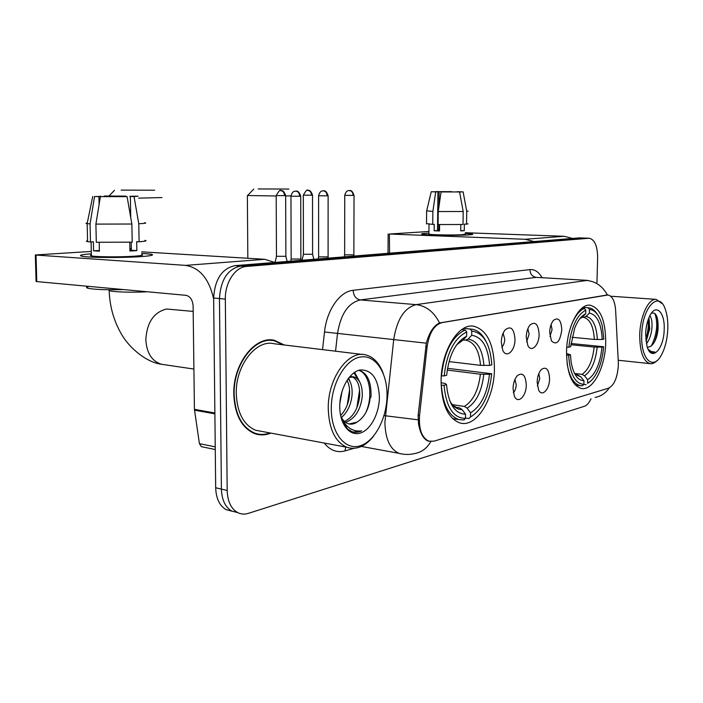 <?xml version="1.0" encoding="UTF-8"?>
<svg xmlns="http://www.w3.org/2000/svg" width="703" height="703" viewBox="0 0 703 703"><rect width="100%" height="100%" fill="white"/><g stroke="black" fill="none" stroke-linecap="round" stroke-linejoin="round"><path stroke-width="1.05" d="M494.429 368.697C493.989 344.162 487.091 330.006 473.734 326.201C458.365 323.116 440.974 351.377 441.08 381.272C441.669 404.401 447.908 418.276 459.788 422.898C476.362 428.268 494.446 398.742 494.429 368.697M605.722 342.449C605.599 320.454 600.406 308.037 590.142 305.207C579.079 303.468 566.838 326.877 566.548 351.685C566.82 372.985 571.706 385.244 581.214 388.46C592.937 391.29 605.362 367.186 605.722 342.449M549.676 332.282C549.904 327.123 551.17 323.143 553.472 320.357C558.375 316.886 561.152 320.041 561.785 329.812C560.045 341.913 556.583 345.604 551.407 340.885L549.676 332.282M549.966 336.526L552.075 329.619L551.082 324.575M526.239 337.071C526.45 331.93 527.716 327.897 530.044 324.971C535.335 321.034 538.357 324.188 539.113 334.443C539.148 345.226 531.433 352.994 527.874 345.507L526.239 337.071M526.609 341.702L529.131 334.241L527.865 328.723M501.283 342.176C501.467 337.08 502.733 333.002 505.062 329.953C510.782 325.427 514.095 328.573 514.991 339.373C515.079 350.867 506.424 358.82 502.768 350.322L501.283 342.176M501.731 347.159C503.55 345.481 504.552 342.809 504.719 339.162L503.137 333.187M537.136 382.089C537.391 376.606 538.788 372.405 541.336 369.506C546.24 366.219 548.99 369.312 549.579 378.776C549.605 389.427 541.969 397.415 538.603 390.016L537.136 382.089M537.373 385.903L539.781 378.53L538.814 373.627M513.041 388.522C513.278 383.021 514.693 378.75 517.285 375.701C522.584 371.975 525.58 375.068 526.275 384.989C526.345 396.316 517.821 404.524 514.376 396.176L513.041 388.522M513.339 392.661C515.079 390.912 516.037 388.267 516.204 384.726L514.965 379.383M618.297 361.922L618.332 365.367C617.454 377.652 614.202 385.253 608.578 388.179L433.944 441.176L428.927 441.176C421.782 437.811 418.663 429.217 419.559 415.385L427.134 346.597C429.261 332.897 434.199 324.909 441.941 322.633L607.937 294.996C612.331 295.928 614.897 301.069 615.635 310.401L618.297 361.922M284.328 344.988L274.425 340.322C255.198 335.41 232.895 363.803 233.783 394.172C234.74 414.691 241.639 427.811 254.468 433.549C259.82 435.473 265.295 435.333 270.875 433.11M271.701 340.463L269.961 339.936M428.312 441.194L428.329 441.203C423.461 439.164 420.183 433.329 418.496 423.689L418.127 415.28L426.308 343.169C429.331 332.37 433.751 325.638 439.542 322.958L607.48 294.926M579.527 237.886L234.846 265.664C221.92 268.528 214.846 279.311 213.633 298.019L215.68 487.759L221.401 489.103C221.797 499.877 225.259 507.197 231.779 511.072L237.807 512.654L231.779 511.072C225.259 507.197 221.797 499.877 221.401 489.103L219.45 298.555L221.401 489.103L227.174 490.466C227.561 501.283 231.015 508.629 237.526 512.505C240.918 514.271 244.539 514.552 248.387 513.357L584.404 406.281C586.917 405.394 589.132 402.881 591.03 398.742M234.846 265.664L240.654 266.05C227.746 268.933 220.68 279.768 219.45 298.555C220.68 279.768 227.746 268.933 240.654 266.05L583.798 238.071L240.654 266.05L246.525 266.446C235.268 266.964 224.916 282.597 225.329 299.1L227.174 490.466M584.448 238.071L589.149 238.238L246.525 266.446M596.961 282.527L597.629 257.667C597.462 245.901 594.633 239.424 589.149 238.238M255.154 433.786L256.99 433.804M215.68 487.759C216.076 498.489 219.547 505.782 226.085 509.649L232.087 511.23M426.132 233.308L428.918 233.168L426.132 233.308C421.87 233.581 420.596 233.897 422.318 234.257C426.431 235.259 457.82 235.698 468.664 234.89C457.504 235.725 425.069 235.224 422.02 234.196C420.772 233.853 422.143 233.554 426.132 233.308M465.377 233.378L472.539 234.099C473.321 234.398 472.038 234.661 468.664 234.89C472.293 234.644 473.506 234.354 472.319 234.037L465.377 233.378M572.611 238.396L564.034 236.287L465.386 232.728M533.92 241.524L525.097 239.275L389.374 234.029L389.585 253.168M428.935 231.48L389.374 234.029M389.251 253.15L388.03 252.948M437.53 229.837L438.716 229.793L438.777 224.573M438.98 206.427L439.147 191.647L451.836 191.928M457.161 191.919L460.254 191.787L459.788 193.061M465.368 234.046L462.679 234.67C454.542 235.268 431.15 234.907 428.909 234.161L428.918 233.827M468.04 223.835L464.349 224.239L464.261 230.681L460.72 230.9L460.808 224.565M439.516 230.663L437.521 230.575L437.951 191.849L435.702 191.875L432.881 211.427L432.74 224.389L434.234 224.31L434.164 230.769L439.507 230.962L439.586 224.591M463.013 224.494L438.101 224.556L438.241 211.55L441.062 191.937L459.577 191.945L463.189 211.515L463.013 224.494M432.74 224.389L426.51 223.616M466.546 224.31L466.73 211.383L463.136 191.893L459.806 191.857M468.216 211.041L466.73 211.383M463.189 211.515L438.241 211.55M432.881 211.427L426.686 210.856M457.161 191.708L463.136 191.893M459.577 191.945L441.062 191.937M435.702 191.875L431.238 191.77L435.544 191.796M437.951 191.849L435.544 191.699M439.147 191.647L435.878 191.805M435.913 191.62L451.844 191.655M438.716 229.793L437.53 229.758M464.261 230.681L460.729 230.558M437.521 230.575L434.164 230.769M641.734 334.856C640.626 358.89 652.911 370.92 661.189 355.402C665.117 348.284 667.323 339.373 667.815 328.67C668.026 321.376 667.252 315.102 665.477 309.838C659.432 289.601 642.129 306.763 641.734 334.856M662.244 303.714L656.207 299.39C648.544 298.274 640.117 316.034 639.73 334.883C639.792 351.834 643.263 361.43 650.161 363.653C652.507 363.969 654.827 362.915 657.12 360.49M649.827 315.744C651.751 318.16 652.419 322.659 651.822 329.224C651.04 335.331 649.221 340.208 646.382 343.864M648.913 317.686L649.713 329.039L645.952 341.219M647.955 347.308L650.802 346.289L647.788 347.282M664.177 329.531C665.091 312.492 656.101 303.178 649.923 315.55C647.375 320.568 645.943 326.693 645.626 333.934L647.024 346.394C651.391 362.212 663.966 349.277 664.177 329.531M650.802 346.289C654.625 343.301 657.041 337.739 658.034 329.602C658.518 317.361 656.303 311.886 651.391 313.195M648.834 350.525L652.076 352.66L654.853 352.01L651.365 351.553L648.148 349.303M654.853 352.01L652.015 352.651M654.888 313.476C658.175 323.231 657.024 334.022 651.426 345.858M648.113 319.768C648.728 326.034 647.929 332.484 645.741 339.127M657.103 317.115C658.597 324.927 657.709 333.24 654.431 342.053M648.887 317.747C650.02 325.102 649.124 332.765 646.215 340.753M258.186 188.949L288.907 189.072L258.186 188.949M290.972 195.856L285.655 195.926M276.191 195.979L247.544 195.522M589.395 313.081L586.047 316.403L583.499 317.343L581.161 317.15L583.525 317.352C589.887 318.898 593.499 326.254 594.351 339.426L602.207 339.479C601.32 323.529 597.049 314.724 589.395 313.081L589.483 309.443L588.086 307.756L583.024 307.36M572.031 337.282L594.351 339.426M570.977 343.495L603.631 346.737C602.875 356.087 600.81 364.339 597.436 371.509C594.571 377.397 591.285 381.334 587.559 383.302L590.81 381M567.101 363.495C569.272 376.562 573.63 383.943 580.195 385.631L582.409 385.745L583.877 384.356C574.975 383.697 569.905 373.97 568.657 355.173L566.539 355.208M566.767 347.185L568.85 347.159C571.029 327.466 576.671 315.12 585.784 310.128L584.386 308.424C578.947 310.752 574.395 316.886 570.739 326.816M584.386 308.424L581.873 308.23M597.401 314.39C594.887 310.348 591.935 308.151 588.543 307.782L588.086 307.756M602.207 339.479L603.842 339.101L602.295 326.078C599.712 315.656 595.441 310.111 589.483 309.443M568.657 355.173L570.449 354.743L571.073 361.755C573.261 374.128 577.558 380.464 583.965 380.754L583.877 384.356M585.784 310.128L585.687 313.775C581.381 315.779 577.699 320.612 574.667 328.283L570.643 346.746L568.85 347.159M583.965 380.754L580.819 376.808L577.093 375.217M566.521 353.521L570.449 354.743M580.362 318.055L582.339 317.115L585.687 313.775M586.091 384.682L583.833 384.4M587.559 383.302L587.655 379.717C595.432 374.506 600.221 363.644 601.996 347.133L603.631 346.737M574.65 373.486L582.031 374.356L584.509 375.789L587.655 379.717M601.996 347.133L594.149 347.071L570.836 344.734M121.162 190.109L154.616 190.223L121.162 190.109M161.962 197.561L138.561 198.141M463.611 328.424L470.21 329.057L471.748 331.051C483.576 332.783 490.272 344.066 491.819 364.901L489.613 365.411C488.137 346.966 482.153 336.922 471.687 335.287L468.093 339.101L465.509 340.173L463.172 339.936M449.015 361.588L480.518 365.34L489.613 365.411M447.503 368.31L491.678 373.75C489.411 395.367 482.355 409.77 470.5 416.967L468.927 418.531L465.491 418.004M441.396 385.288C442.908 404.48 448.742 415.904 458.91 419.586L463.91 419.981L465.483 418.408C453.286 418.162 446.141 407.107 444.05 385.244L441.124 385.253M441.299 375.894L444.164 375.877C446.792 352.765 454.305 338.134 466.704 331.974L465.166 329.971C452.117 336.333 444.234 351.641 441.51 375.92M465.166 329.971L461.695 329.637M485.843 341.034C482.24 334.048 477.609 330.102 471.959 329.18L470.21 329.057M444.05 385.244L446.51 384.646C448.435 403.909 454.779 413.768 465.544 414.216L465.483 418.408M466.704 331.974L466.643 336.236C455.702 341.895 449.024 354.918 446.625 375.305L444.164 375.877M471.687 335.287L471.748 331.051M465.544 414.216L462.091 409.55L459.375 407.81L456.019 407.318M441.071 382.731L445.21 383.486L446.51 384.646M460.114 341.728L463.04 340.067L466.643 336.236M470.5 416.967L470.562 412.802C481.063 406.316 487.372 393.478 489.473 374.277L491.678 373.75M452.328 404.664L464.411 406.439L467.108 408.162L470.562 412.802M489.473 374.277L480.377 374.207L447.213 370.077M303.424 254.284L312.589 254.284L312.527 195.179M303.309 195.135L303.424 254.424L302.009 260.242M276.464 256.305L285.875 256.296L285.655 195.592M280.655 190.689L280.954 190.68C283.124 191.031 284.32 192.684 284.548 195.619L276.191 195.583L276.472 256.454L275.031 262.421M344.637 254.838L353.855 254.864L354.031 195.364C351.509 187.833 348.574 191.532 349.461 190.548C351.693 190.9 352.906 192.508 353.126 195.39L354.031 195.329M318.626 256.885L328.09 256.894L328.116 195.777M318.6 195.733L318.626 257.043L318.151 258.941M291.156 259.055L300.866 259.047L300.726 196.225M141.69 253.3L151.769 254.354C154.221 255.18 150.424 255.945 140.38 256.657C122.788 257.904 90.116 257.72 82.576 256.34C77.954 255.453 80.88 254.609 91.364 253.818C81.539 254.556 78.349 255.347 81.785 256.2C87.857 257.685 122.067 257.966 140.38 256.657C151.092 255.883 154.695 255.066 151.171 254.214L141.69 253.3M274.759 262.439L264.75 259.293L141.663 251.832M213.642 298.96C209.116 278.88 199.775 267.685 185.592 265.382L36.046 255.057L36.784 281.587L185.996 295.33C190.223 296.323 192.596 299.865 193.105 305.972L194.423 409.339L214.872 412.995M36.784 281.587L36.073 281.481L35.326 254.978L91.311 251.437M35.326 254.978L36.046 255.057M202.306 446.862L201.401 446.677L199.415 443.646L194.423 409.339M107.708 196.594L107.7 196.102L125.837 196.102L125.846 196.612M131.338 249.082L129.906 248.985M131.689 196.445L130.345 196.48L130.749 217.578M131.206 242.184L131.356 250.286L129.932 250.409M141.707 254.451C144.273 255.075 141.619 255.672 133.763 256.235C120.424 257.166 95.828 256.964 91.408 255.892C90.019 255.593 90.01 255.286 91.39 254.961M144.906 240.321C147.498 240.813 145.565 241.296 139.106 241.779L136.681 241.647L136.839 250.619L129.941 251.033L129.774 242.236M99.105 204.485L98.93 196.471L94.545 196.532L90.063 223.87L90.476 241.964L93.376 241.814L93.578 250.813L99.404 251.182L99.211 242.377M123.394 289.566C105.951 290.014 94.079 289.557 87.778 288.204C86.144 287.72 86.135 287.211 87.743 286.675M132.208 242.148L96.302 242.28L95.898 224.099L100.397 196.629L127.085 196.638L131.865 224.02L132.208 242.148M90.476 241.964L87.585 241.639C85.994 241.366 85.986 241.076 87.559 240.778M139.106 241.779L138.781 223.756L134.027 196.541L130.345 196.48M144.598 222.71C147.191 223.071 145.257 223.413 138.781 223.756M131.865 224.02L95.898 224.099M90.063 223.87L87.146 223.633C85.538 223.431 85.581 223.22 87.269 223M131.681 196.199L138.087 196.216L134.027 196.541M127.085 196.638L100.397 196.629M94.545 196.532L100.757 196.629M98.93 196.471L100.749 196.199M107.7 196.102L104.176 196.04L104.106 196.585M104.176 196.04L125.837 196.102M130.38 197.93L130.002 196.049M131.329 248.598L129.897 248.677M136.839 250.619L131.356 250.286M99.387 250.47L93.578 250.813M331.289 408.487C331.175 433.127 345.015 450.43 359.831 445.904C374.655 441.739 386.984 418.215 387.037 395.262C387.291 372.265 375.13 354.171 360.156 357.054C345.191 359.576 331.183 383.891 331.289 408.487M383.153 373.179C379.233 362.862 373.328 356.746 365.437 354.822C348.152 350.041 327.703 378.442 328.248 408.54C328.942 428.918 335.094 441.809 346.693 447.222C356.307 450.324 365.323 446.572 373.715 435.965M362.511 354.461L274.091 343.749C256.2 339.074 235.443 365.463 236.261 393.671C237.157 412.775 243.589 424.972 255.576 430.254L262.087 431.466M253.458 433.136L255.268 433.303M283.45 344.883L274.381 340.806C255.347 335.937 233.264 364.04 234.134 394.102C235.083 414.419 241.92 427.406 254.627 433.074C259.644 434.885 264.776 434.841 270.031 432.951M342.106 391.026L339.839 403.504M348.213 378.574C351.192 382.537 352.475 387.977 352.071 394.919C351.096 404.55 347.563 412.09 341.456 417.538M347.045 380.27C349.075 384.207 349.909 388.961 349.549 394.541C348.776 402.995 345.797 410.016 340.612 415.596M349.136 377.388L354.004 376.94C359.822 379.154 362.572 385.648 362.256 396.439C360.586 410.034 355.024 418.68 345.56 422.38M349.997 376.369L354.004 376.94M351.869 376.72C357.423 379.189 360.033 385.631 359.69 396.053C358.214 408.689 353.134 417.169 344.47 421.492M340.691 415.956C342.502 420.007 344.971 422.591 348.099 423.698C351.017 424.63 353.961 424.129 356.931 422.195L349.039 423.962M343.284 421.484L341.966 420.315M379.4 397.072C378.372 378.662 371.94 369.629 360.103 369.963C349.47 371.931 339.69 389.154 339.742 406.475C339.646 423.839 349.321 436.247 359.883 433.189C370.446 430.394 379.374 413.566 379.4 397.072M341.315 418.505L347.37 428.83L351.948 431.651C355.112 432.732 358.337 432.459 361.632 430.851C352.502 432.011 345.568 427.222 340.806 416.501M356.931 422.195C364.541 417.31 368.987 408.997 370.244 397.23M271.288 340.437L268.151 340.041M361.632 430.851L353.451 432.073M358.592 370.367C369.198 372.792 373.785 395.552 365.692 412.846M353.952 372.766L357.528 378.996M359.593 389.884L356.834 407.889M349.558 389.796L347.238 404.972M358.802 370.296L359.593 370.455C367.731 373.53 371.527 382.45 370.991 397.221M354.637 372.291L359.628 381.72M348.723 377.898L349.602 380.666M606.917 295.049L606.223 294.996M441.941 322.633L441.159 322.554M427.134 346.597L425.702 346.438M419.559 415.385L418.136 415.157M353.837 448.373L344.988 450.904L345.753 447.046M344.988 450.904C337.018 453.004 330.094 450.386 324.206 443.039M402.195 454.033L399.137 453.373C390.103 449.393 385.349 439.103 384.893 422.503L393.724 339.558C396.94 319.364 404.401 307.729 416.114 304.636L586.627 280.462C595.669 281.341 602.576 286.156 607.357 294.917M430.851 441.546C427.002 448.259 421.668 452.249 414.849 453.523C409.629 454.788 404.392 454.744 399.137 453.373L361.412 446.44M439.542 322.958C434.032 311.991 426.22 305.884 416.114 304.636L360.261 299.935C348.275 302.852 340.7 314.021 337.528 333.442L335.542 351.192M426.308 343.169L324.505 331.983C326.746 310.005 339.857 291.429 353.152 290.295L529.895 269.609C534.658 269.205 538.7 271.859 542.022 277.58M529.895 269.609C530.194 274.091 532.303 276.674 536.24 277.36L587.928 280.409L536.24 277.36L360.261 299.935C355.929 299.021 353.556 295.805 353.152 290.295M418.057 419.805L384.031 415.605M595.169 397.45C601.047 396.281 605.74 393.1 609.237 387.924M322.528 349.619L324.505 331.983M588.745 238.255L578.868 237.895M225.329 299.1L213.633 298.019M525.097 239.275L564.034 236.287M574.369 373.144L580.819 376.808M582.339 317.115L579.755 318.819M597.374 339.54C596.513 325.665 592.734 317.949 586.047 316.403M575.467 374.374L578.332 375.367M584.509 375.789C591.32 371.14 595.546 361.606 597.172 347.194M582.031 374.356C588.534 369.883 592.576 360.797 594.149 347.071M163.843 364.611L161.497 364.268C151.945 361.298 146.716 353.126 145.82 339.751C146.901 322.405 153.834 312.158 166.602 309.012L193.167 311.411M108.543 289.741L109.176 290.585C112.55 292.026 132.287 292.659 147.454 291.78M480.518 365.34C479.235 350.788 474.499 342.431 466.309 340.261L465.579 340.173M449.806 400.912C453.101 406.773 457.196 409.656 462.091 409.55M463.04 340.067L456.642 344.83M483.936 365.498C482.522 349.453 477.24 340.647 468.093 339.101M453.057 405.49L456.59 407.503L459.375 407.81M467.108 408.162C476.3 402.397 481.863 391.132 483.796 374.374M464.411 406.439C473.172 400.903 478.497 390.165 480.377 374.207M311.517 195.206L312.527 195.144C309.953 187.683 307.097 191.383 307.967 190.399C310.12 190.741 311.306 192.341 311.517 195.206L303.309 195.162C305.946 190.618 307.466 189.028 307.861 190.399L307.668 190.408M284.548 195.619L285.655 195.557C282.993 187.886 280.075 191.691 280.954 190.68L280.849 190.68C280.4 189.292 278.854 190.917 276.191 195.583M349.127 190.557L349.356 190.548C349.901 191.146 346.526 188.782 344.751 195.346L353.126 195.39M344.751 195.311L344.637 254.978M327.123 195.812L328.116 195.75C325.507 188.044 322.51 191.849 323.415 190.838C325.665 191.19 326.895 192.85 327.123 195.812L318.6 195.768C320.366 189.063 323.828 191.436 323.31 190.838L323.081 190.847M299.636 196.251L300.726 196.181C298.028 188.272 294.961 192.174 295.893 191.137C298.16 191.506 299.408 193.211 299.636 196.251L290.954 196.207L291.156 259.222M295.55 191.146L295.778 191.137C296.209 191.743 292.712 189.388 290.954 196.207L290.954 196.172M185.592 265.382L264.75 259.293M214.881 413.83L194.494 410.174M199.415 443.646L215.241 446.88M472.706 326.104L473.734 326.201M607.937 294.996L606.821 294.917M428.927 441.176L427.732 440.966M271.323 339.953L274.425 340.322M237.526 512.505L226.085 509.649M579.272 237.878L584.202 238.053M388.03 253.027L388.153 233.932M429.015 224.187L428.909 234.161M431.238 191.77L426.624 211.085L426.51 223.923M618.209 360.252L650.161 363.653M611.171 296.244L656.207 299.39M253.765 189.089L247.394 195.68M247.834 258.273L247.368 195.68M575.326 385.024L580.195 385.631M583.033 307.352L588.543 307.782M579.966 318.547L580.863 317.967M114.475 190.32L109.018 196.014M193.914 369.066L161.497 364.268C146.321 362.379 129.273 347.888 121.487 334.215C113.824 321.025 109.721 306.482 109.176 290.585L109.158 289.741M452.591 418.601L458.91 419.586M463.681 328.38L470.922 329.083M312.615 254.416L313.81 259.284M285.901 256.437L287.14 261.437M353.873 254.996L354.127 256.033M344.619 254.978L344.162 256.841M328.108 257.043L328.371 258.115M300.893 259.205L301.165 260.312M291.147 259.214L290.682 261.156M201.401 446.677L215.267 449.542M91.091 241.929L91.408 255.892M87.734 286.279L87.778 288.204M87.163 223.633L87.585 241.639M92.717 196.471L87.146 223.633M255.576 430.254L346.693 447.222M252.421 432.661L254.627 433.074M358.679 370.34L359.593 370.455"/></g></svg>
